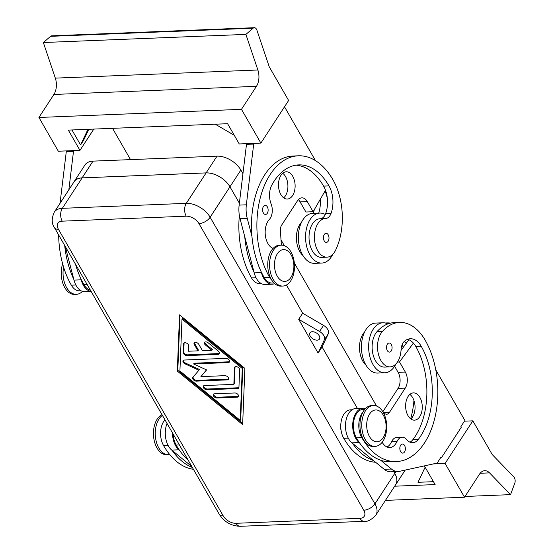 <?xml version="1.0" encoding="UTF-8"?>
<svg xmlns="http://www.w3.org/2000/svg" width="554" height="554" viewBox="0 0 554 554"><rect width="100%" height="100%" fill="white"/><g stroke="black" fill="none" stroke-linecap="round" stroke-linejoin="round"><path stroke-width="0.83" d="M198.969 223.622L363.777 510.227A10.457 6.295 33.1 0 1 359.955 518.322A9.093 5.54 87.7 0 0 363.86 521.314A9.093 5.54 87.7 0 0 364.283 521.321C367.51 521.91 371.36 519.853 375.841 515.137L395.653 484.695A19.556 11.766 -146.9 0 0 396.124 483.857A19.556 11.766 -146.9 0 0 394.76 473.407L374.947 503.849L210.139 217.244L229.958 186.802A19.556 11.766 -146.9 0 0 219.516 176.719A19.556 11.766 -146.9 0 0 206.116 172.91L186.296 203.346A9.093 5.54 87.7 0 0 184.634 209.634A9.093 5.54 87.7 0 0 186.22 216.185A10.457 6.295 33.1 0 1 198.969 223.622A9.093 4.695 -29.9 0 0 205.229 221.635A9.093 4.695 -29.9 0 0 210.139 217.244A19.556 11.766 -146.9 0 0 199.703 207.161A19.556 11.766 -146.9 0 0 186.296 203.346L62.325 208.325A19.556 11.766 -146.9 0 0 54.278 212.175C51.467 218.491 51.536 223.671 54.493 227.708A9.093 4.695 -29.9 0 0 58.419 229.266A10.457 6.295 33.1 0 1 62.242 221.164A9.093 5.54 -92.3 0 1 60.656 214.606A9.093 5.54 -92.3 0 1 62.325 208.325L82.137 177.889A19.556 11.766 -146.9 0 0 74.091 181.733L54.278 212.175M312.276 331.721A5.685 3.421 33.1 0 1 318.1 334.318A5.685 3.421 33.1 0 1 319.471 339.041A5.685 3.421 33.1 0 1 317.13 340.156A5.685 3.421 33.1 0 1 311.313 337.559A5.685 3.421 33.1 0 1 309.942 332.836A5.685 3.421 33.1 0 1 312.276 331.721M217.016 156.152L206.123 172.89A19.556 11.766 33.1 0 1 219.523 176.705A19.556 11.766 33.1 0 1 229.965 186.781L240.865 170.043A19.556 11.766 -146.9 0 0 230.422 159.961A19.556 11.766 -146.9 0 0 217.016 156.152L93.003 161.131A19.556 11.766 -146.9 0 0 84.963 164.974L74.063 181.719A19.556 11.766 33.1 0 1 82.11 177.869L93.003 161.131M395.978 471.593L394.787 473.421A19.556 11.766 33.1 0 1 396.152 483.871A19.556 11.766 33.1 0 1 395.681 484.715A19.556 11.766 33.1 0 1 395.286 485.262M73.724 182.301A19.556 11.766 33.1 0 1 74.063 181.719M82.442 291.369A20.463 12.465 -92.3 0 1 76.341 294.34L74.541 294.416A20.463 12.465 -92.3 0 1 64.804 287.664A20.463 12.465 -92.3 0 1 62.637 263.815M76.341 294.34A20.463 12.465 -92.3 0 1 66.605 287.588A20.463 12.465 -92.3 0 1 63.585 267.09M161.99 414.655A20.463 12.465 87.7 0 0 157.011 448.013A20.463 12.465 87.7 0 0 166.747 454.765L168.548 454.689A20.463 12.465 87.7 0 0 169.725 454.55M162.412 415.389A20.463 12.465 87.7 0 0 158.811 447.944A20.463 12.465 87.7 0 0 168.548 454.689M290.947 251.904A20.463 12.465 -92.3 0 1 293.689 273.683A20.463 12.465 -92.3 0 1 282.852 286.051A20.463 12.465 -92.3 0 1 273.115 279.299A20.463 12.465 -92.3 0 1 270.366 257.513A20.463 12.465 -92.3 0 1 281.203 245.152A20.463 12.465 -92.3 0 1 290.947 251.904M291.127 254.861A15.921 9.695 -92.3 0 1 290.982 277.325A15.921 9.695 -92.3 0 1 277.256 276.169A15.921 9.695 -92.3 0 1 277.395 253.697A15.921 9.695 -92.3 0 1 291.127 254.861M281.944 286.03A20.463 12.465 -92.3 0 1 281.044 286.12A20.463 12.465 -92.3 0 1 271.308 279.368A20.463 12.465 -92.3 0 1 268.565 257.589A20.463 12.465 -92.3 0 1 279.403 245.221L281.203 245.152M365.315 439.647A20.463 12.465 87.7 0 0 375.058 446.399A20.463 12.465 87.7 0 0 385.896 434.031A20.463 12.465 87.7 0 0 383.153 412.252A20.463 12.465 87.7 0 0 373.41 405.5A20.463 12.465 87.7 0 0 362.572 417.868A20.463 12.465 87.7 0 0 365.315 439.647M369.463 436.517A15.921 9.695 87.7 0 0 383.188 437.681A15.921 9.695 87.7 0 0 383.333 415.209A15.921 9.695 87.7 0 0 369.601 414.046A15.921 9.695 87.7 0 0 369.463 436.517M373.41 405.5L371.609 405.576A20.463 12.465 87.7 0 0 360.772 417.938A20.463 12.465 87.7 0 0 363.514 439.724A20.463 12.465 87.7 0 0 373.251 446.469L375.058 446.399M301.591 222.14A19.328 11.773 87.7 0 0 298.835 226.212A19.328 11.773 87.7 0 0 302.934 255.491M271.869 280.289A17.056 10.387 -92.3 0 1 269.556 277.215A72.768 44.32 -92.3 0 1 259.798 199.772A72.768 44.32 -92.3 0 1 298.336 155.806A72.768 44.32 -92.3 0 1 332.961 179.808A53.786 32.762 -92.3 0 1 335.579 250.214A19.328 11.773 -92.3 0 1 326.992 257.167A19.328 11.773 -92.3 0 1 315.822 246.26A19.328 11.773 -92.3 0 1 316.853 225.492A19.328 11.773 -92.3 0 1 325.44 218.539A19.328 11.773 -92.3 0 1 325.517 218.539A11.371 6.925 87.7 0 0 325.558 218.532A11.371 6.925 87.7 0 0 331.119 213.228A22.742 13.85 87.7 0 0 328.993 185.902A63.668 38.78 87.7 0 0 298.703 164.898A63.668 38.78 87.7 0 0 271.903 184.898A15.921 9.695 87.7 0 0 271.141 204.024A11.371 6.925 -92.3 0 1 269.32 219.488A15.921 9.695 87.7 0 0 265.373 235.616A15.921 9.695 87.7 0 0 273.087 248.421M274.022 282.99L272.263 283.059A17.056 10.387 -92.3 0 1 264.147 277.436A72.768 44.32 -92.3 0 1 261.19 271.779L261.405 272.575A18.192 11.08 87.7 0 0 272.305 284.195A18.192 11.08 87.7 0 0 274.729 283.648M326.992 257.167L321.583 257.381A19.328 11.773 -92.3 0 1 310.42 246.482A19.328 11.773 -92.3 0 1 311.445 225.707A19.328 11.773 -92.3 0 1 320.032 218.754A19.328 11.773 -92.3 0 1 320.108 218.754L325.364 218.539M267.305 213.276A4.55 2.77 -92.3 0 1 265.546 214.446A4.55 2.77 -92.3 0 1 262.831 211.58A4.55 2.77 -92.3 0 1 263.42 206.524A4.55 2.77 -92.3 0 1 265.179 205.354A4.55 2.77 -92.3 0 1 267.894 208.221A4.55 2.77 -92.3 0 1 267.305 213.276M328.155 241.225A4.55 2.77 -92.3 0 1 326.396 242.396A4.55 2.77 -92.3 0 1 323.681 239.536A4.55 2.77 -92.3 0 1 324.277 234.474A4.55 2.77 -92.3 0 1 326.036 233.31A4.55 2.77 -92.3 0 1 328.751 236.17A4.55 2.77 -92.3 0 1 328.155 241.225M320.226 218.747A11.371 6.925 87.7 0 0 325.288 214.495A25.013 15.235 87.7 0 0 319.803 213.075A25.013 15.235 87.7 0 0 310.136 219.502A25.013 15.235 87.7 0 0 306.881 247.319A25.013 15.235 87.7 0 0 321.812 263.06A25.013 15.235 87.7 0 0 331.486 256.634A25.013 15.235 87.7 0 0 332.816 254.293M319.803 213.075L312.601 213.366A25.013 15.235 87.7 0 0 302.927 219.793A25.013 15.235 87.7 0 0 299.672 247.61A25.013 15.235 87.7 0 0 314.603 263.351L321.812 263.06M90.399 290.144A17.056 10.387 -92.3 0 1 83.945 284.673A72.768 44.32 -92.3 0 1 80.995 279.015L81.203 279.812A18.192 11.08 87.7 0 0 91.119 291.397M280.857 194.544A13.642 8.31 -92.3 0 1 279.029 180.022A13.642 8.31 -92.3 0 1 286.252 171.782A13.642 8.31 -92.3 0 1 292.741 176.283A13.642 8.31 -92.3 0 1 294.576 190.805A13.642 8.31 -92.3 0 1 287.346 199.045A13.642 8.31 -92.3 0 1 280.857 194.544M283.69 197.84A13.642 8.31 87.7 0 0 285.539 176.567A13.642 8.31 87.7 0 0 282.699 173.277M254.321 27.7L51.778 35.837A4.55 2.77 87.7 0 0 50.601 36.329L253.143 28.199A4.55 2.77 -92.3 0 1 254.321 27.7A4.55 2.77 -92.3 0 1 255.249 27.922A4.55 2.77 -92.3 0 1 256.918 30.179L269.223 66.757L288.62 100.475L260.879 143.091L239.252 143.964L227.611 123.708L68.315 130.107L79.963 150.356L93.813 129.082M257.873 69.998L55.331 78.128A13.642 8.31 -92.3 0 1 56.321 86.805A13.642 8.31 -92.3 0 1 53.904 94.457L256.447 86.327A13.642 8.31 87.7 0 0 258.863 78.675A13.642 8.31 87.7 0 0 257.873 69.998L245.893 34.396L253.143 28.199M375.598 462.265A72.768 44.32 -92.3 0 1 343.736 438.29A17.056 10.387 -92.3 0 1 340.849 424.039A17.056 10.387 -92.3 0 1 350.488 409.835L352.039 409.773M362.932 412.128A17.056 10.387 87.7 0 0 358.867 423.311A17.056 10.387 87.7 0 0 361.755 437.57A72.768 44.32 87.7 0 0 396.38 461.572A72.768 44.32 87.7 0 0 434.918 417.605A72.768 44.32 87.7 0 0 425.16 340.163A53.786 32.762 87.7 0 0 399.572 322.421A53.786 32.762 87.7 0 0 382.336 331.527A19.328 11.773 87.7 0 0 378.23 353.417A19.328 11.773 87.7 0 0 390.078 366.88A19.328 11.773 87.7 0 0 396.276 363.604A19.328 11.773 87.7 0 0 401.054 349.906A11.371 6.925 -92.3 0 1 404.642 341.091A22.742 13.85 -92.3 0 1 410.382 338.75A22.742 13.85 -92.3 0 1 421.199 346.25A63.668 38.78 -92.3 0 1 418.277 439.454A15.921 9.695 -92.3 0 1 412.709 442.708A15.921 9.695 -92.3 0 1 406.553 439.502A11.371 6.925 87.7 0 0 402.149 437.21A11.371 6.925 87.7 0 0 396.996 441.517A15.921 9.695 -92.3 0 1 389.774 447.549A15.921 9.695 -92.3 0 1 382.177 442.251M364.864 409.261L363.099 409.33A17.056 10.387 87.7 0 0 353.466 423.533A17.056 10.387 87.7 0 0 356.354 437.785A72.768 44.32 87.7 0 0 359.622 442.951L359.144 442.563A18.192 11.08 -92.3 0 1 352.87 422.335A18.192 11.08 -92.3 0 1 363.05 408.194A18.192 11.08 -92.3 0 1 365.169 408.443L365.522 408.533M395.909 364.006A25.013 15.235 -92.3 0 1 394.573 366.346A25.013 15.235 -92.3 0 1 384.898 372.773A25.013 15.235 -92.3 0 1 369.968 357.032A25.013 15.235 -92.3 0 1 373.223 329.214A25.013 15.235 -92.3 0 1 382.897 322.788A25.013 15.235 -92.3 0 1 387.835 323.917A53.786 32.762 87.7 0 0 376.928 331.742A19.328 11.773 87.7 0 0 372.821 353.632A19.328 11.773 87.7 0 0 384.677 367.094L390.078 366.88M399.863 447.701A4.55 2.77 -92.3 0 1 399.94 449.661M404.545 451.946A4.55 2.77 87.7 0 0 405.133 446.891A4.55 2.77 87.7 0 0 402.419 444.031A4.55 2.77 87.7 0 0 400.66 445.194A4.55 2.77 87.7 0 0 400.071 450.257A4.55 2.77 87.7 0 0 402.786 453.117A4.55 2.77 87.7 0 0 404.545 451.946M391.242 350.938A4.55 2.77 87.7 0 0 391.837 345.883A4.55 2.77 87.7 0 0 389.123 343.023A4.55 2.77 87.7 0 0 387.364 344.186A4.55 2.77 87.7 0 0 386.775 349.249A4.55 2.77 87.7 0 0 389.49 352.109A4.55 2.77 87.7 0 0 391.242 350.938M384.898 372.773L377.696 373.064A25.013 15.235 -92.3 0 1 362.766 357.323A25.013 15.235 -92.3 0 1 366.014 329.505A25.013 15.235 -92.3 0 1 375.688 323.079L382.897 322.788M164.953 419.807A17.056 10.387 87.7 0 0 160.653 431.275A17.056 10.387 87.7 0 0 163.541 445.527A72.768 44.32 87.7 0 0 193.415 469.307M408 415.659A13.642 8.31 -92.3 0 1 406.172 401.138A13.642 8.31 -92.3 0 1 413.402 392.897A13.642 8.31 -92.3 0 1 419.89 397.391A13.642 8.31 -92.3 0 1 421.719 411.913A13.642 8.31 -92.3 0 1 414.496 420.161A13.642 8.31 -92.3 0 1 408 415.659M410.833 418.956A13.642 8.31 87.7 0 0 412.682 397.682A13.642 8.31 87.7 0 0 409.849 394.393M464.418 421.179L472.839 420.839L492.229 454.564L513.8 476.904A4.55 2.77 -92.3 0 1 515.075 479.771A4.55 2.77 -92.3 0 1 514.777 483.192L510.546 494.632L464.993 496.467M480.173 473.268L489.542 472.887A13.642 8.31 87.7 0 0 484.764 470.699A13.642 8.31 87.7 0 0 484.307 470.734A13.642 8.31 87.7 0 0 479.487 474.203L464.508 497.215L385.439 500.387M184.094 342.968A2.839 1.71 -146.9 0 0 184.087 343.106L183.741 351.755A2.839 1.71 -146.9 0 0 187.508 354.837L218.692 353.591A2.839 1.71 -146.9 0 0 219.523 353.355M218.193 354.345L187.017 355.599A2.839 1.71 33.1 0 1 183.242 352.517L183.589 343.868A2.839 1.71 33.1 0 1 183.762 343.293A2.839 1.71 33.1 0 1 186.656 343.161A2.839 1.71 33.1 0 1 188.706 345.821L188.485 351.222L197.923 350.848L194.288 344.519A2.839 1.71 33.1 0 1 194.156 342.878A2.839 1.71 33.1 0 1 196.386 342.476A2.839 1.71 33.1 0 1 198.789 344.332L202.432 350.661L211.87 350.287L205.582 345.142A2.839 1.71 33.1 0 1 204.551 342.455A2.839 1.71 33.1 0 1 208.276 342.878L218.324 351.104A2.839 1.71 33.1 0 1 219.363 353.791A2.839 1.71 33.1 0 1 218.193 354.345L218.692 353.591M204.883 342.13A2.839 1.71 -146.9 0 0 206.081 344.38L212.362 349.526L211.87 350.287M194.489 342.552A2.839 1.71 -146.9 0 0 194.779 343.757L198.422 350.086L197.923 350.848M216.981 398.001A2.839 1.71 33.1 0 1 214.073 396.706A2.839 1.71 33.1 0 1 213.387 394.337A2.839 1.71 33.1 0 1 214.55 393.783L234.82 392.966A2.839 1.71 33.1 0 1 237.728 394.268A2.839 1.71 33.1 0 1 238.414 396.629A2.839 1.71 33.1 0 1 237.244 397.19L216.981 398.001L217.473 397.239L237.735 396.429A2.839 1.71 -146.9 0 0 238.573 396.193M213.719 394.019A2.839 1.71 -146.9 0 0 214.834 396.193A2.839 1.71 -146.9 0 0 217.473 397.239M240.214 420.375L240.706 419.62L242.777 367.731L182.474 318.349L181.982 319.111L179.912 370.993L240.214 420.375L242.285 368.493L242.777 367.731M242.285 368.493L181.982 319.111M244.882 368.389L242.638 424.599L177.308 371.104L179.551 314.887L244.882 368.389M180.002 315.254L177.806 370.342L242.687 423.471M177.308 371.104L177.806 370.342M203.664 385.785A2.839 1.71 -146.9 0 0 204.786 387.966A2.839 1.71 -146.9 0 0 207.425 389.012L238.082 387.779A2.839 1.71 -146.9 0 0 238.919 387.544M237.59 388.541L206.926 389.767A2.839 1.71 33.1 0 1 204.017 388.472A2.839 1.71 33.1 0 1 203.332 386.11A2.839 1.71 33.1 0 1 204.502 385.549L233.864 384.372L234.522 367.724A2.839 1.71 33.1 0 1 234.702 367.15A2.839 1.71 33.1 0 1 237.597 367.025A2.839 1.71 33.1 0 1 239.64 369.677L238.933 387.405A2.839 1.71 33.1 0 1 238.76 387.98A2.839 1.71 33.1 0 1 237.59 388.541L238.082 387.779M235.034 366.824A2.839 1.71 -146.9 0 0 235.021 366.963L234.356 383.61L233.864 384.372M193.623 363.971L206.594 369.927L200.901 376.63L224.869 375.667A2.839 1.71 33.1 0 1 227.777 376.962A2.839 1.71 33.1 0 1 228.463 379.324A2.839 1.71 33.1 0 1 227.292 379.885L196.372 381.131A2.839 1.71 33.1 0 1 193.464 379.829A2.839 1.71 33.1 0 1 192.778 377.468A2.839 1.71 33.1 0 1 192.861 377.364L198.914 370.231L185.119 363.902A2.839 1.71 33.1 0 1 183.076 360.592A2.839 1.71 33.1 0 1 184.24 360.031L225.817 358.362A2.839 1.71 33.1 0 1 228.726 359.657A2.839 1.71 33.1 0 1 229.411 362.018A2.839 1.71 33.1 0 1 228.248 362.579L193.623 363.971L194.115 363.209L228.74 361.817A2.839 1.71 -146.9 0 0 229.578 361.582M183.409 360.266A2.839 1.71 -146.9 0 0 185.611 363.14L199.405 369.47L198.914 370.231M193.131 377.039A2.839 1.71 -146.9 0 0 194.17 379.268A2.839 1.71 -146.9 0 0 196.871 380.369L227.791 379.123A2.839 1.71 -146.9 0 0 228.629 378.888M200.901 376.63L206.483 369.878M489.542 472.887L510.546 494.632M424.371 465.886L435.119 484.577L394.677 486.204M433.45 481.682L418 482.305L425.133 467.209M472.839 420.839L445.097 463.456L433.283 463.933M464.508 497.215L445.097 463.456M440.638 457.708L441.49 457.673L461.302 427.231L460.914 426.559L464.882 420.472L435.783 369.878M441.49 457.673L441.102 456.995L437.141 463.089L399.593 471.316A22.742 13.85 -92.3 0 1 398.111 471.509A22.742 13.85 -92.3 0 1 391.408 469.03L380.702 460.242A72.768 44.32 87.7 0 0 390.972 461.787A72.768 44.32 87.7 0 0 393.672 461.544M191.857 466.593L171.74 450.09A18.192 11.08 -92.3 0 1 167.045 423.436M173.208 434.163A17.056 10.387 87.7 0 0 176.151 445.021A72.768 44.32 87.7 0 0 179.427 450.187L178.949 449.8A18.192 11.08 -92.3 0 1 172.488 432.909M172.218 450.478A72.768 44.32 87.7 0 0 192.335 467.424M179.427 450.187A72.768 44.32 87.7 0 0 188.09 460.042M398.111 471.509L390.902 471.8A22.742 13.85 -92.3 0 1 384.199 469.314L351.942 442.854A18.192 11.08 -92.3 0 1 345.661 422.619A18.192 11.08 -92.3 0 1 355.841 408.485L363.05 408.194M382.842 411.733L398.021 388.416A11.371 6.925 87.7 0 0 398.125 372.364L394.621 366.277M401.027 350.391L408.887 339.72M383.846 413.561L385.944 414.136A6.821 4.155 87.7 0 0 386.74 414.233A6.821 4.155 87.7 0 0 389.379 412.481L405.23 388.125A11.371 6.925 87.7 0 0 405.334 372.073L399.51 361.949L397.474 362.032M399.51 361.949L413.395 343.099A22.742 13.85 -92.3 0 1 415.791 346.465A63.668 38.78 -92.3 0 1 412.869 439.668A15.921 9.695 -92.3 0 1 409.981 442.189M402.149 437.21L396.74 437.431A11.371 6.925 87.7 0 0 391.588 441.739A15.921 9.695 -92.3 0 1 387.052 447.023M359.622 442.951A72.768 44.32 87.7 0 0 380.702 460.242M352.413 443.242A72.768 44.32 87.7 0 0 373.493 460.533M404.185 341.506A22.742 13.85 -92.3 0 1 406.186 343.39M390.577 323.107A53.786 32.762 87.7 0 0 386.955 322.927A53.786 32.762 87.7 0 0 385.459 323.037M399.572 322.421L394.164 322.636A53.786 32.762 87.7 0 0 387.835 323.917M407.696 339.29A22.742 13.85 -92.3 0 1 413.395 343.099M366.021 365.204A19.328 11.773 -92.3 0 1 364.317 332.248A53.786 32.762 -92.3 0 1 364.691 331.825M403.34 347.247A63.668 38.78 87.7 0 0 403.18 346.97A22.742 13.85 87.7 0 0 401.989 345.121M410.646 418.81A63.668 38.78 87.7 0 0 413.942 400.487M55.331 78.128L43.351 42.526L245.893 34.396M43.351 42.526L50.601 36.329M53.904 94.457L38.925 117.469L58.336 151.228L79.963 150.356M87.968 129.317L80.579 144.954L83.557 140.384L88.799 129.283M80.579 144.954L71.958 129.955M66.757 150.889L66.293 151.602L60.033 203.339M38.925 117.469L241.468 109.339L256.447 86.327M234.266 135.287L215.25 124.207M241.468 109.339L260.879 143.091M254.161 143.361L253.697 144.075L246.35 204.814A22.742 13.85 87.7 0 0 247.236 218.318L251.938 236.323A72.768 44.32 -92.3 0 1 292.928 156.027L298.336 155.806M315.468 160.639L284.507 106.797M73.959 150.598L73.502 151.311L68.841 189.8M130.522 159.621L112.531 128.327M66.293 151.602L73.502 151.311M91.161 291.473L84.9 291.723A18.192 11.08 87.7 0 1 73.994 280.102L65.164 246.26M73.786 279.306A72.768 44.32 -92.3 0 1 64.686 245.429M80.995 279.015A72.768 44.32 -92.3 0 1 75.517 264.265M81.002 290.739L79.451 290.802A17.056 10.387 -92.3 0 1 71.334 285.178A72.768 44.32 -92.3 0 1 58.662 234.958M281.349 245.145L280.421 230.616A6.821 4.155 -92.3 0 1 281.647 225.118L297.498 200.77A11.371 6.925 -92.3 0 1 301.895 197.847A11.371 6.925 -92.3 0 1 307.304 201.601L313.128 211.725L325.496 190.244A22.742 13.85 87.7 0 0 323.591 186.116A63.668 38.78 87.7 0 0 296.002 165.161M246.952 143.652L246.488 144.365L239.141 205.105A22.742 13.85 87.7 0 0 240.034 218.608L254.196 272.866A18.192 11.08 87.7 0 0 265.096 284.486L272.305 284.195M298.357 199.655A11.371 6.925 -92.3 0 1 300.095 201.891L305.919 212.016L313.128 211.725M253.697 144.075L246.488 144.365M261.19 271.779A72.768 44.32 -92.3 0 1 251.938 236.323M325.288 214.495A11.371 6.925 87.7 0 0 325.71 213.449A22.742 13.85 87.7 0 0 325.496 190.244M253.988 272.069A72.768 44.32 -92.3 0 1 244.729 236.613M262.7 210.984A4.55 2.77 87.7 0 0 262.617 209.031M325.136 190.867A53.786 32.762 -92.3 0 1 327.338 198.311M314.257 209.765A22.742 13.85 -92.3 0 1 313.315 213.338M318.716 213.117A22.742 13.85 87.7 0 0 320.212 199.426M239.356 215.388A72.768 44.32 87.7 0 0 251.53 277.942A17.056 10.387 87.7 0 0 259.646 283.565L261.197 283.503M341.216 431.171A11.371 6.925 -92.3 0 1 340.904 423.394M394.787 473.421L393.79 471.683M357.413 408.423L322.075 346.963L357.392 408.423M393.769 471.683L394.76 473.407M82.137 177.889L206.116 172.91M229.958 186.802L239.376 203.179M286.432 285.019L302.678 313.239L286.446 285.012M239.376 203.152L229.965 186.781M206.123 172.89L82.11 177.869M376.561 406.027L294.333 263.039M284.354 245.678L281.01 239.861M242.943 173.665L240.865 170.043M302.678 313.239L323.515 325.385A7.957 4.792 33.1 0 1 328.321 333.737L322.075 346.963L318.1 353.071L298.689 319.312L319.554 331.472A7.957 4.792 33.1 0 1 324.36 339.824L318.1 353.071M298.689 319.312L302.65 313.225M62.242 221.164L186.22 216.185M375.841 515.137A19.556 11.766 -146.9 0 0 376.311 514.292A19.556 11.766 -146.9 0 0 374.947 503.849A9.093 4.695 150.1 0 1 370.037 508.24A9.093 4.695 150.1 0 1 363.777 510.227M359.955 518.322L235.976 523.301A10.457 6.295 33.1 0 1 223.22 515.871A9.093 4.695 150.1 0 1 219.301 514.313A9.093 4.695 150.1 0 1 219.287 514.292M54.479 227.687A9.093 4.695 -29.9 0 0 54.493 227.708L219.301 514.313C224.315 522.034 231.316 526.03 240.304 526.3A9.093 5.54 -92.3 0 1 239.882 526.293A9.093 5.54 -92.3 0 1 235.976 523.301M223.22 515.871L58.419 229.266M264.147 277.436L269.556 277.215M87.172 284.541L83.945 284.673M343.736 438.29L348.251 438.11M376.928 331.742L382.336 331.527M168.056 445.347L163.541 445.527M187.017 355.599L187.508 354.837M205.582 345.142L206.081 344.38M194.288 344.519L194.779 343.757M183.589 343.868L184.087 343.106M183.242 352.517L183.741 351.755M237.244 397.19L237.735 396.429M206.926 389.767L207.425 389.012M234.522 367.724L235.021 366.963M228.248 362.579L228.74 361.817M185.119 363.902L185.611 363.14M196.372 381.131L196.871 380.369M227.292 379.885L227.791 379.123M171.74 450.09L178.949 449.8M179.378 444.89L176.151 445.021M389.379 412.481L383.41 412.716M405.23 388.125L398.021 388.416M405.334 372.073L398.125 372.364M391.408 469.03L384.199 469.314M359.144 442.563L351.942 442.854M415.791 346.465L421.199 346.25M412.869 439.668L418.277 439.454M391.588 441.739L396.996 441.517M356.354 437.785L361.755 437.57M403.18 346.97L403.554 346.956M73.994 280.102L81.203 279.812M75.85 284.998L71.334 285.178M307.304 201.601L300.095 201.891M246.35 204.814L239.141 205.105M247.236 218.318L240.034 218.608M261.405 272.575L254.196 272.866M325.71 213.449L331.119 213.228M323.591 186.116L328.993 185.902M251.53 277.942L256.045 277.762M328.321 333.737L324.36 339.824M323.515 325.385L319.554 331.472M395.681 484.715L405.203 470.09M281.044 286.12L282.852 286.051M320.032 218.754L325.44 218.539M396.38 461.572L390.972 461.787M386.955 322.927L385.252 322.996M364.283 521.321L240.304 526.3"/></g></svg>
